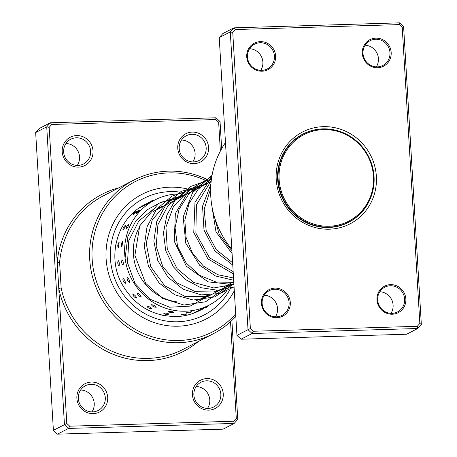 <?xml version="1.0" encoding="UTF-8"?>
<svg xmlns="http://www.w3.org/2000/svg" width="457" height="457" viewBox="0 0 457 457"><rect width="100%" height="100%" fill="white"/><g stroke="black" fill="none" stroke-linecap="round" stroke-linejoin="round"><path stroke-width="0.69" d="M333.479 130.411A48.716 46.877 62.7 0 0 279.575 169.079A48.716 46.877 62.7 0 0 319.106 225.444A48.716 46.877 62.7 0 0 373.015 186.77A48.716 46.877 62.7 0 0 333.479 130.411M333.404 129.731A49.51 47.642 62.7 0 0 303.357 134.05A49.51 47.642 62.7 0 0 278.753 184.822A49.51 47.642 62.7 0 0 318.797 226.318A49.51 47.642 62.7 0 0 348.845 222.005A49.51 47.642 62.7 0 0 373.449 171.226A49.51 47.642 62.7 0 0 333.404 129.731M303.357 134.05L301.626 134.941A49.51 47.642 62.7 0 0 297.467 137.38M306.727 132.479A49.71 47.831 62.7 0 0 302.26 134.398M347.926 222.696A49.71 47.831 62.7 0 0 352.073 220.165M342.721 224.884A49.51 47.642 62.7 0 0 347.114 222.902L348.845 222.005M249.579 48.722A13.921 13.396 -117.3 0 1 261.295 56.365A13.921 13.396 -117.3 0 1 260.764 70.344M365.132 45.232A13.921 13.396 -117.3 0 1 376.848 52.875A13.921 13.396 -117.3 0 1 376.311 66.859M264.255 295.216A13.921 13.396 -117.3 0 1 275.971 302.86A13.921 13.396 -117.3 0 1 275.434 316.838M379.801 291.732A13.921 13.396 -117.3 0 1 391.518 299.375A13.921 13.396 -117.3 0 1 390.986 313.353M274.977 288.127A14.915 14.35 -117.3 0 1 290.298 302.483A14.915 14.35 -117.3 0 1 276.736 317.706A14.915 14.35 -117.3 0 1 261.41 303.351A14.915 14.35 -117.3 0 1 274.977 288.127M276.439 316.844A13.921 13.396 62.7 0 0 282.009 315.404A13.921 13.396 62.7 0 0 288.607 299.683A13.921 13.396 62.7 0 0 274.794 289.241A13.921 13.396 62.7 0 0 269.224 290.681A13.921 13.396 62.7 0 0 262.626 306.401A13.921 13.396 62.7 0 0 276.439 316.844M260.301 41.633A14.915 14.35 -117.3 0 1 275.628 55.988A14.915 14.35 -117.3 0 1 262.061 71.212A14.915 14.35 -117.3 0 1 246.74 56.857A14.915 14.35 -117.3 0 1 260.301 41.633M261.764 70.349A13.921 13.396 62.7 0 0 267.334 68.91A13.921 13.396 62.7 0 0 273.932 53.189A13.921 13.396 62.7 0 0 260.119 42.741A13.921 13.396 62.7 0 0 254.549 44.18A13.921 13.396 62.7 0 0 247.951 59.901A13.921 13.396 62.7 0 0 261.764 70.349M375.854 38.148A14.915 14.35 -117.3 0 1 391.175 52.498A14.915 14.35 -117.3 0 1 377.613 67.727A14.915 14.35 -117.3 0 1 362.287 53.372A14.915 14.35 -117.3 0 1 375.854 38.148M377.311 66.865A13.921 13.396 62.7 0 0 382.886 65.425A13.921 13.396 62.7 0 0 389.484 49.704A13.921 13.396 62.7 0 0 375.671 39.256A13.921 13.396 62.7 0 0 370.096 40.696A13.921 13.396 62.7 0 0 363.498 56.417A13.921 13.396 62.7 0 0 377.311 66.865M390.524 284.642A14.915 14.35 -117.3 0 1 405.85 298.998A14.915 14.35 -117.3 0 1 392.289 314.222A14.915 14.35 -117.3 0 1 376.962 299.866A14.915 14.35 -117.3 0 1 390.524 284.642M391.986 313.359A13.921 13.396 62.7 0 0 397.561 311.92A13.921 13.396 62.7 0 0 404.154 296.199A13.921 13.396 62.7 0 0 390.341 285.751A13.921 13.396 62.7 0 0 384.771 287.19A13.921 13.396 62.7 0 0 378.173 302.911A13.921 13.396 62.7 0 0 391.986 313.359M225.472 142.567A87.493 84.185 62.7 0 0 231.819 249.156M323.242 126.658A51.698 49.744 -117.3 0 1 376.368 176.419A51.698 49.744 -117.3 0 1 329.348 229.197A51.698 49.744 -117.3 0 1 276.222 179.435A51.698 49.744 -117.3 0 1 323.242 126.658M332.513 129.571A49.71 47.831 62.7 0 0 322.876 128.874A49.71 47.831 62.7 0 0 302.98 134.021A49.71 47.831 62.7 0 0 279.416 190.169A49.71 47.831 62.7 0 0 328.749 227.477A49.71 47.831 62.7 0 0 348.645 222.331A49.71 47.831 62.7 0 0 369.347 200.8M235.298 29.545L233.904 27.848L222.845 33.567L219.229 37.628L236.955 335.392L248.014 329.674L230.288 31.904L233.904 27.848L399.527 22.85L403.611 26.677L421.337 324.447L417.721 328.503L252.098 333.501L248.014 329.674L250.373 328.549L253.264 331.256L417.287 326.309L419.846 323.436L402.217 27.306L399.327 24.598L235.298 29.545L232.744 32.418L250.373 328.549M236.955 335.392L241.039 339.22L406.661 334.227L417.721 328.503L417.287 326.309M241.039 339.22L252.098 333.501L253.264 331.256M219.229 37.628L230.288 31.904L232.744 32.418M399.327 24.598L399.527 22.85M403.611 26.677L402.217 27.306M421.337 324.447L419.846 323.436M194.105 163.64A15.909 15.304 -117.3 0 1 177.762 148.331A15.909 15.304 -117.3 0 1 192.226 132.09A15.909 15.304 -117.3 0 1 208.575 147.4A15.909 15.304 -117.3 0 1 194.105 163.64M191.866 134.312A13.921 13.396 62.7 0 0 186.29 135.752A13.921 13.396 62.7 0 0 179.692 151.473A13.921 13.396 62.7 0 0 193.505 161.915A13.921 13.396 62.7 0 0 199.081 160.476A13.921 13.396 62.7 0 0 205.679 144.755A13.921 13.396 62.7 0 0 191.866 134.312M78.558 167.125A15.909 15.304 -117.3 0 1 62.209 151.815A15.909 15.304 -117.3 0 1 76.679 135.575A15.909 15.304 -117.3 0 1 93.022 150.884A15.909 15.304 -117.3 0 1 78.558 167.125M76.313 137.797A13.921 13.396 62.7 0 0 70.744 139.236A13.921 13.396 62.7 0 0 64.146 154.957A13.921 13.396 62.7 0 0 77.958 165.405A13.921 13.396 62.7 0 0 83.528 163.966A13.921 13.396 62.7 0 0 90.126 148.239A13.921 13.396 62.7 0 0 76.313 137.797M208.78 410.135A15.909 15.304 -117.3 0 1 192.431 394.825A15.909 15.304 -117.3 0 1 206.901 378.585A15.909 15.304 -117.3 0 1 223.245 393.894A15.909 15.304 -117.3 0 1 208.78 410.135M206.535 380.807A13.921 13.396 62.7 0 0 200.966 382.246A13.921 13.396 62.7 0 0 194.368 397.967A13.921 13.396 62.7 0 0 208.181 408.415A13.921 13.396 62.7 0 0 213.756 406.976A13.921 13.396 62.7 0 0 220.348 391.249A13.921 13.396 62.7 0 0 206.535 380.807M93.228 413.625A15.909 15.304 -117.3 0 1 76.885 398.31A15.909 15.304 -117.3 0 1 91.354 382.069A15.909 15.304 -117.3 0 1 107.698 397.384A15.909 15.304 -117.3 0 1 93.228 413.625M90.989 384.291A13.921 13.396 62.7 0 0 85.419 385.731A13.921 13.396 62.7 0 0 78.821 401.452A13.921 13.396 62.7 0 0 92.634 411.9A13.921 13.396 62.7 0 0 98.204 410.46A13.921 13.396 62.7 0 0 104.802 394.739A13.921 13.396 62.7 0 0 90.989 384.291M209.563 182.326A84.511 81.317 62.7 0 0 168.999 172.883A84.511 81.317 62.7 0 0 92.143 259.159A84.511 81.317 62.7 0 0 178.978 340.499A84.511 81.317 62.7 0 0 235.675 313.89M235.823 316.398A86.499 83.231 -117.3 0 1 213.242 333.77A86.499 83.231 -117.3 0 1 178.613 342.721A86.499 83.231 -117.3 0 1 92.777 277.805A86.499 83.231 -117.3 0 1 133.775 180.109A86.499 83.231 -117.3 0 1 168.399 171.158A86.499 83.231 -117.3 0 1 211.151 181.486M169.85 187.176A70.092 67.442 62.7 0 0 141.79 194.431A70.092 67.442 62.7 0 0 108.572 273.6A70.092 67.442 62.7 0 0 178.127 326.201A70.092 67.442 62.7 0 0 206.187 318.952A70.092 67.442 62.7 0 0 234.298 290.761A70.092 67.442 62.7 0 1 206.187 318.952A70.092 67.442 62.7 0 1 178.127 326.201A70.092 67.442 62.7 0 1 108.572 273.6A70.092 67.442 62.7 0 1 141.79 194.431A70.092 67.442 62.7 0 1 169.85 187.176A70.092 67.442 62.7 0 1 193.385 190.695A70.092 67.442 62.7 0 0 169.85 187.176M231.882 320.443L237.771 419.372L234.155 423.433L68.533 428.432L64.448 424.604L46.723 126.835L50.339 122.773L215.961 117.78L220.046 121.608L221.662 148.691M220.365 151.067L218.652 122.23L215.761 119.528L51.738 124.475L49.179 127.343L66.808 423.479L69.698 426.187L233.721 421.234L236.28 418.366L230.528 321.711M51.738 124.475L50.339 122.773L39.279 128.497L35.663 132.553L53.389 430.323L57.473 434.15L223.096 429.152L234.155 423.433L233.721 421.234M49.179 127.343L46.723 126.835L35.663 132.553M66.808 423.479L53.389 430.323M69.698 426.187L68.533 428.432L57.473 434.15M133.775 180.109L103.476 195.773A86.499 83.231 62.7 0 0 59.616 262.284L61.141 287.927A86.499 83.231 62.7 0 0 148.314 358.385A86.499 83.231 62.7 0 0 182.943 349.439L213.242 333.77M80.621 390.01A13.921 13.396 -117.3 0 1 92.645 397.664A13.921 13.396 -117.3 0 1 91.943 411.9M196.167 386.525A13.921 13.396 -117.3 0 1 208.198 394.18A13.921 13.396 -117.3 0 1 207.489 408.415M65.945 143.515A13.921 13.396 -117.3 0 1 77.97 151.17A13.921 13.396 -117.3 0 1 77.267 165.405M181.492 140.025A13.921 13.396 -117.3 0 1 193.522 147.68A13.921 13.396 -117.3 0 1 192.814 161.921M220.046 121.608L218.652 122.23M215.761 119.528L215.961 117.78M237.771 419.372L236.28 418.366M59.616 262.284A1.988 0.297 5 0 1 57.211 262.295A88.487 85.145 -117.3 0 1 118.94 187.781M198.407 341.442A88.487 85.145 -117.3 0 1 147.954 360.607A88.487 85.145 -117.3 0 1 58.776 288.527L61.141 287.927M136.015 213.899L139.711 210.146A5.17 5.17 0 0 0 135.912 213.865L136.015 213.899M132.998 215.03L136.769 211.345A5.17 5.17 0 0 0 132.896 215.001L132.998 215.03M129.937 216.064L133.838 212.562A5.17 5.17 0 0 0 133.318 212.699M126.406 229.094C127.926 227.06 128.685 225.484 128.697 224.364L128.668 224.381A5.17 5.17 0 0 0 126.235 228.94L126.406 229.094M123.099 230.025C124.647 228.009 125.441 226.449 125.481 225.341L125.458 225.352A5.17 5.17 0 0 0 122.933 229.877L123.099 230.025M120.34 230.408L122.419 226.381M122.527 241.599A5.17 5.17 0 0 0 121.653 246.489L121.95 246.729L122.676 241.462L122.276 242.027M118.997 242.439A5.17 5.17 0 0 0 118.026 247.323L118.317 247.563L119.14 242.313L118.757 242.821M115.49 246.569L115.889 244.209M123.093 265.083C123.539 262.912 123.23 261.147 122.179 259.793L121.973 260.107A5.17 5.17 0 0 0 122.665 264.849L123.093 265.083M119.117 265.923C119.591 263.74 119.323 261.975 118.3 260.616L118.095 260.918A5.17 5.17 0 0 0 118.694 265.683L119.117 265.923M129.714 282.357C129.651 280.364 128.828 278.764 127.257 277.559L127.097 278.022A5.17 5.17 0 0 0 129.245 282.22L129.714 282.357M125.418 283.311C125.384 281.301 124.59 279.69 123.047 278.473L122.882 278.924A5.17 5.17 0 0 0 124.95 283.169L125.418 283.311M141.173 296.856C140.682 295.205 139.425 293.931 137.408 293.028L137.351 293.514A5.17 5.17 0 0 0 140.79 296.844L141.173 296.856M136.609 298.027C136.14 296.347 134.912 295.045 132.918 294.125L132.856 294.611A5.17 5.17 0 0 0 136.22 298.004L136.609 298.027M156.34 307.167C155.557 305.979 153.986 305.145 151.638 304.676L151.667 305.065A5.17 5.17 0 0 0 156.14 307.213L156.34 307.167M151.593 308.624C150.821 307.401 149.268 306.538 146.937 306.041L146.96 306.436A5.17 5.17 0 0 0 151.381 308.664L151.593 308.624M145.857 308.892L144.532 308.115M173.74 312.28C172.815 311.623 171.089 311.32 168.559 311.371L168.587 311.605A5.17 5.17 0 0 0 173.706 312.297L173.74 312.28M168.901 314.068C167.982 313.376 166.262 313.039 163.743 313.062L163.766 313.302A5.17 5.17 0 0 0 168.862 314.085L168.901 314.068M163.977 315.581L160.007 314.679M186.479 312.565L191.717 311.657A5.17 5.17 0 0 1 186.479 312.565L186.896 312.605M181.652 314.61L186.902 313.793A5.17 5.17 0 0 1 181.652 314.61L182.086 314.656M176.842 316.507L182.075 315.913A5.17 5.17 0 0 1 181.829 316.101M226.409 291.155A59.159 56.919 -117.3 0 1 209.192 305.082L203.776 307.824M203.788 307.875L199.052 310.206M198.241 311.268A5.17 5.17 0 0 0 199.041 310.332L199.172 310.263M198.955 310.377L194.322 312.565M194.242 312.805L192.374 313.645M149.862 202.611L154.849 199.989A59.159 56.919 -117.3 0 1 165.126 195.933A59.159 56.919 -117.3 0 1 186.593 194.208M147.051 204.028L149.81 202.594M144.252 205.467L146.977 204.062M208.461 295.205A50.207 48.311 -117.3 0 1 205.084 297.136A50.207 48.311 -117.3 0 1 196.361 300.58M136.117 213.51L135.912 213.865M133.101 214.67L132.896 215.001M155.626 307.161L156.14 307.213M150.827 308.595L151.381 308.664M145.069 204.49A5.17 5.17 0 0 0 144.172 205.513L138.831 208.272M209.192 305.082A59.159 56.919 -117.3 0 1 198.915 309.143A59.159 56.919 -117.3 0 1 129.063 273.463A59.159 56.919 -117.3 0 1 154.849 199.989M178.03 302.031A50.207 48.311 -117.3 0 1 138.482 228.803M158.956 207.941A50.207 48.311 -117.3 0 1 162.384 206.341M230.031 289.372A65.619 63.14 -117.3 0 1 177.864 321.762A65.619 63.14 -117.3 0 1 110.434 258.605A65.619 63.14 -117.3 0 1 170.113 191.614A65.619 63.14 -117.3 0 1 179.961 192.1M176.413 316.581A59.656 57.399 62.7 0 0 199.949 310.423A59.656 57.399 62.7 0 0 200.452 310.16M203.188 308.606A59.656 57.399 62.7 0 0 204.365 307.875M147.634 203.239A59.656 57.399 62.7 0 0 145.143 204.45C117.569 217.749 106.304 256.017 121.962 284.088C134.329 305.465 152.421 316.29 176.242 316.547C184.634 316.273 192.54 314.233 199.949 310.423M213.642 214.144L219.229 234.43L231.922 250.859M210.654 188.752L204.165 209.289L206.193 230.779L216.287 249.665L232.63 262.809M211.231 180.755L196.413 204.787L195.87 233.201L209.535 257.828L233.156 271.607M211.522 178.544L198.229 189.164L189.021 203.559L184.834 220.217L186.062 237.377L192.517 253.235L203.456 266.123L217.658 274.674L233.538 278.016M203.971 182.423L189.101 193.597L179.058 209.352L175.06 227.706L177.533 246.346L186.108 262.924L199.606 275.354L216.235 282.083L233.79 282.283M208.975 182.634L188.695 190.689L173.5 206.41L165.954 227.083L167.279 249.122L177.116 268.699L193.625 282.426L213.779 287.944L233.915 284.334M184.742 192.368L167.987 205.69L157.928 224.718L156.151 246.283L162.858 266.785L176.802 282.814L195.516 291.703L215.715 292.006L233.875 283.723M189.735 192.58L167.816 201.788L152.267 219.851L146.189 243.078L150.701 266.677L164.726 285.796L185.171 296.502L207.615 296.639L227.209 286.248M180.115 197.555L175.031 198.675M155.883 207.289L138.808 221.011L128.794 240.639L127.503 262.746L135.049 283.477L149.982 299.209L169.536 307.213L190.118 306.121L207.975 296.193M153.198 211.477L155.186 210.448M155.237 210.426L211.145 181.509M198.829 299.809L200.486 298.952M200.537 298.924L207.701 295.222M214.247 291.834L217.315 290.246M223.861 286.865L233.761 281.746M203.656 307.869A5.17 5.17 0 0 0 208.392 305.499M198.921 310.246A5.17 5.17 0 0 0 203.731 307.909M154.409 200.217A5.17 5.17 0 0 0 149.759 202.674M150.467 201.771A5.17 5.17 0 0 0 146.96 204.085M144.726 204.816A5.17 5.17 0 0 0 144.241 204.93M142.064 206.17A5.17 5.17 0 0 0 141.402 206.947M194.174 312.605A5.17 5.17 0 0 0 195.145 312.622M211.717 205.056L215.99 231.859L232.076 253.515M210.906 184.04L202.542 206.216L204.005 230.02L214.813 250.853L232.767 265.123M211.745 177.082L194.985 202.342L193.762 232.527L207.924 258.902L233.287 273.817M212.048 175.334L192.591 192.614L183.188 216.972L185.77 243.198L199.663 265.254L215.43 275.954L233.67 280.261M211.854 176.419L188.93 190.369L175.351 213.596L174.266 241.285L186.319 266.208L208.061 281.86L233.933 284.665M209.563 179.692L190.626 186.496L175.574 199.572L166.879 215.093L163.463 232.876L165.777 250.762L173.409 266.848L185.468 279.558L200.692 287.647L217.515 290.246L234.07 286.99M206.273 184.028L181.201 191.357L166.319 204.096L156.745 221.525L153.843 241.159L157.785 260.484L167.965 277.182L183.114 289.195L201.286 294.896L219.771 293.508L234.064 286.899M196.664 188.998L190.489 189.615L171.781 196.219L156.557 209.237L147.023 226.815L144.241 246.609L148.445 266.151L159.105 282.997L174.842 294.862L193.214 300.026L214.996 296.873L233.099 284.305M187.039 193.974L158.836 203.268L139.728 225.867L134.889 255.406L145.606 283.249L162.681 298.484L184.045 305.036L205.621 301.757L223.473 289.281M177.425 198.949L161.338 202.097L146.863 209.934L135.329 221.816L127.891 236.452L125.087 258.188"/></g></svg>

